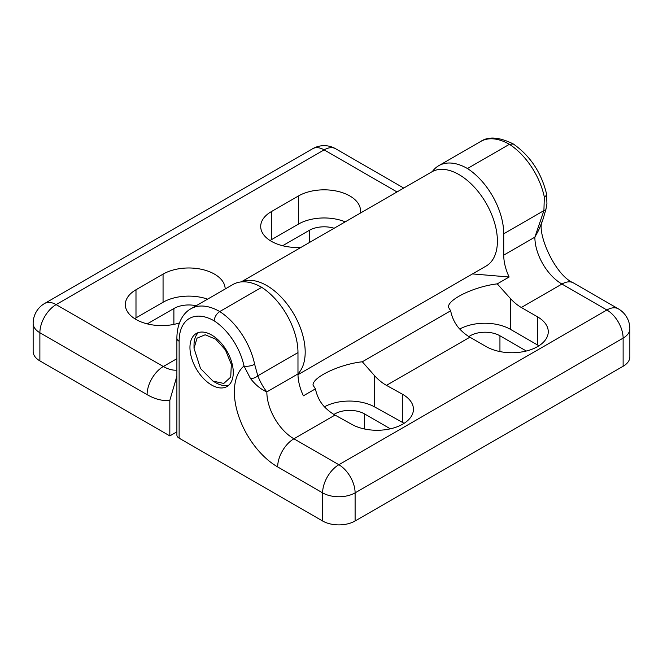 <?xml version="1.0" encoding="UTF-8"?>
<svg xmlns="http://www.w3.org/2000/svg" width="663" height="663" viewBox="0 0 663 663"><rect width="100%" height="100%" fill="white"/><g stroke="black" fill="none" stroke-linecap="round" stroke-linejoin="round"><path stroke-width="0.99" d="M324.439 406.8A36.374 21.001 180 0 1 374.636 406.925L402.325 422.306A36.374 21.001 180 0 1 404.065 423.342M521.325 307.491A38.288 22.103 60 0 1 510.535 298.673L497.258 283.872L509.143 277.01A38.288 22.103 60 0 1 503.731 255.131L534.867 237.155L538.596 230.285L542.533 220.829C535.837 230.036 553.937 274.755 573.42 282.91A22.973 13.26 120 0 0 561.934 284.046L521.325 307.491L537.61 316.889A36.374 21.001 0 0 1 548.26 331.74A36.374 21.001 0 0 1 525.809 351.141A36.374 21.001 0 0 1 486.17 346.592L469.893 337.194A38.288 22.103 -120 0 1 459.103 328.367C454.917 323.627 452.1 317.759 450.641 310.79L362.313 361.783L374.636 375.78A38.297 22.534 -121 0 0 386.463 385.36L402.325 394.17A36.374 21.001 180 0 1 413.439 409.278A36.374 21.001 180 0 1 391.278 428.605A36.374 21.001 180 0 1 351.804 424.386L335.014 415.063A38.297 22.542 59 0 1 324.207 406.568C319.873 401.828 316.939 395.927 315.414 388.866L303.389 395.803A38.288 22.103 -120 0 1 297.977 373.924L266.841 391.899C260.99 389.438 255.52 384.963 250.44 378.465L244.001 366.001A7.658 3.091 -11.8 0 0 254.633 364.227L257.791 375.797C260.178 381.888 263.194 387.258 266.841 391.899A38.288 22.103 -120 0 0 293.916 438.79L338.859 464.73L606.877 309.994L561.934 284.046A38.288 22.103 60 0 1 534.867 237.155L543.917 210.602L544.315 196.986A54.366 31.393 -120 0 0 509.416 144.31A57.432 33.158 -120 0 0 480.7 141.468C488.399 136.222 499.214 137.026 513.154 143.879M538.895 345.813A36.374 21.001 0 0 0 537.61 345.025L510.535 329.395A36.374 21.001 0 0 0 459.732 329.039M390.358 428.82L364.575 413.936A21.059 12.158 0 0 0 333.953 414.45M211.613 334.997A30.631 17.686 60 0 1 231.627 361.99A30.631 17.686 60 0 1 226.928 386.537A30.631 17.686 60 0 1 196.298 368.852A30.631 17.686 60 0 1 196.298 333.481A30.631 17.686 60 0 1 211.613 334.997M573.42 282.91L618.364 308.859A22.973 13.26 120 0 0 606.877 309.994A22.973 13.26 -120 0 1 623.121 338.13A22.973 13.26 0 0 0 629.85 328.749L629.85 356.885A22.973 13.26 180 0 1 623.121 366.266L623.121 338.13L355.103 492.866A22.973 13.26 -120 0 0 346.119 470.904A22.973 13.26 -120 0 0 338.859 464.73A22.973 13.26 -60 0 0 322.616 492.866A22.973 13.26 0 0 0 355.103 492.866L355.103 521.002A22.973 13.26 180 0 1 322.616 521.002L322.616 492.866L277.673 466.926A61.261 35.371 60 0 1 238.581 415.875A61.261 35.371 60 0 1 244.001 366.001A46.708 26.968 -120 0 0 214.174 320.842C214.588 316.922 216.445 313.823 219.735 311.552L261.703 287.328A54.366 31.393 60 0 1 297.977 352.592L297.977 373.924M503.731 255.131L503.731 233.799A54.366 31.393 -120 0 0 467.456 168.535L509.416 144.31L513.303 143.97M450.641 310.79L448.445 307.218C447.641 299.378 474.716 286.433 497.258 283.872M362.313 361.783C339.713 364.227 312.232 377.288 313.052 385.178L315.414 388.866M261.703 287.328A57.432 33.158 -120 0 0 232.986 284.485L191.027 308.709A57.432 33.158 60 0 1 219.735 311.552A54.366 31.393 60 0 1 254.633 364.227M432.384 171.535A57.432 33.158 60 0 1 438.74 165.692A57.432 33.158 60 0 1 467.456 168.535M526.323 351.017L499.943 335.785A21.059 12.158 0 0 0 468.89 336.589M355.103 521.002L623.121 366.266M214.174 320.842A49.775 28.733 -120 0 0 179.126 341.254L179.126 438.16L322.616 521.002M179.126 438.16A7.658 4.417 180 0 1 176.888 435.036L176.888 338.13A7.658 4.417 180 0 0 179.126 341.254M250.44 378.465A7.658 5.569 -18.6 0 0 257.791 375.797L297.977 352.592M513.344 143.995C530.284 155.913 541.364 172.604 546.585 194.06L546.585 194.06A7.658 3.091 168.2 0 1 544.315 196.986M545.939 209.284A7.658 2.843 -166.4 0 1 543.917 210.602L503.731 233.799M509.143 277.01L472.504 273.918M297.985 374.67L486.145 266.037A54.366 31.393 -120 0 0 486.145 203.259A54.366 31.393 -120 0 0 431.779 171.874L241.191 281.908M241.498 281.883A54.366 31.393 60 0 1 292.623 312.041A54.366 31.393 60 0 1 297.977 373.849M196.182 305.734A21.059 12.158 0 0 0 173.888 308.519L147.269 323.884M44.636 303.472L312.654 148.736A22.973 13.26 60 0 1 324.141 149.871L56.123 304.607A22.973 13.26 60 0 0 44.636 303.472A22.973 22.973 0 0 0 33.15 323.37A22.973 13.26 0 0 0 39.879 332.743L39.879 360.879L169.827 435.906L169.827 400.319A61.261 35.371 60 0 1 147.087 394.642L39.879 332.743A22.973 13.26 -60 0 1 56.123 304.607L163.33 366.506A38.288 22.103 -120 0 0 176.888 370.128M176.888 376.145L169.827 400.319M176.888 431.828L169.827 435.906M39.879 360.879A22.973 13.26 180 0 1 33.15 351.498L33.15 323.37M312.654 148.736A22.973 22.973 0 0 1 335.627 148.736A22.973 13.26 120 0 0 324.141 149.871L397.013 191.947M225.155 289.01A36.374 21.001 0 0 0 225.155 288.977A36.374 21.001 0 0 0 202.696 269.576A36.374 21.001 0 0 0 163.057 274.134L135.99 289.764A36.374 21.001 0 0 0 125.332 304.607A36.374 21.001 0 0 0 179.424 322.947M207.594 299.146A36.374 21.001 0 0 0 163.057 302.262L135.99 317.892A36.374 21.001 0 0 0 134.705 318.679M360.291 213.146A36.374 21.001 0 0 0 360.515 210.826A36.374 21.001 0 0 0 338.064 191.425A36.374 21.001 0 0 0 298.425 195.983L271.349 211.613A36.374 21.001 0 0 0 260.7 226.456A36.374 21.001 0 0 0 301.085 247.332M334.119 228.254A21.059 12.158 0 0 0 309.256 230.368L282.637 245.733M345.216 221.848A36.374 21.001 0 0 0 298.425 224.111L271.349 239.741A36.374 21.001 0 0 0 270.065 240.528M198.469 332.544A30.631 17.686 -120 0 0 194.019 345.15A30.631 17.686 -120 0 0 194.019 345.431M215.707 382.692A30.631 17.686 -120 0 0 228.826 385.128M200.524 368.545L212.972 381.109L223.787 383.438L230.732 377.098L231.321 364.385L225.412 349.915L215.757 339.199L205.165 334.782L197.044 338.171L194.019 348.307L200.524 368.545M402.325 394.17L402.325 422.306M537.61 316.889L537.61 345.025M364.575 429.002L364.575 413.936M335.014 415.063L293.916 438.79A22.973 13.26 -60 0 0 277.673 466.926M469.893 337.194L386.463 385.36M510.535 298.673L510.535 329.395M374.636 375.78L374.636 406.925M499.943 351.572L499.943 335.785M173.888 324.398L173.888 308.519M147.087 394.642A22.973 13.26 -60 0 1 163.33 366.506L176.888 358.683M135.99 317.892L135.99 289.764M163.057 302.262L163.057 274.134M309.256 230.368L309.256 242.617M298.425 195.983L298.425 224.111M271.349 211.613L271.349 239.741M438.74 165.692L480.7 141.468M629.85 328.749A22.973 22.973 0 0 0 618.364 308.859M191.027 308.709C183.543 312.663 176.996 322.608 176.888 338.13M546.585 194.06L546.934 203.798L545.947 209.276L542.533 220.82M335.627 148.736L403.742 188.06M194.019 345.183L194.019 348.307M215.682 382.675L212.972 381.109"/></g></svg>

